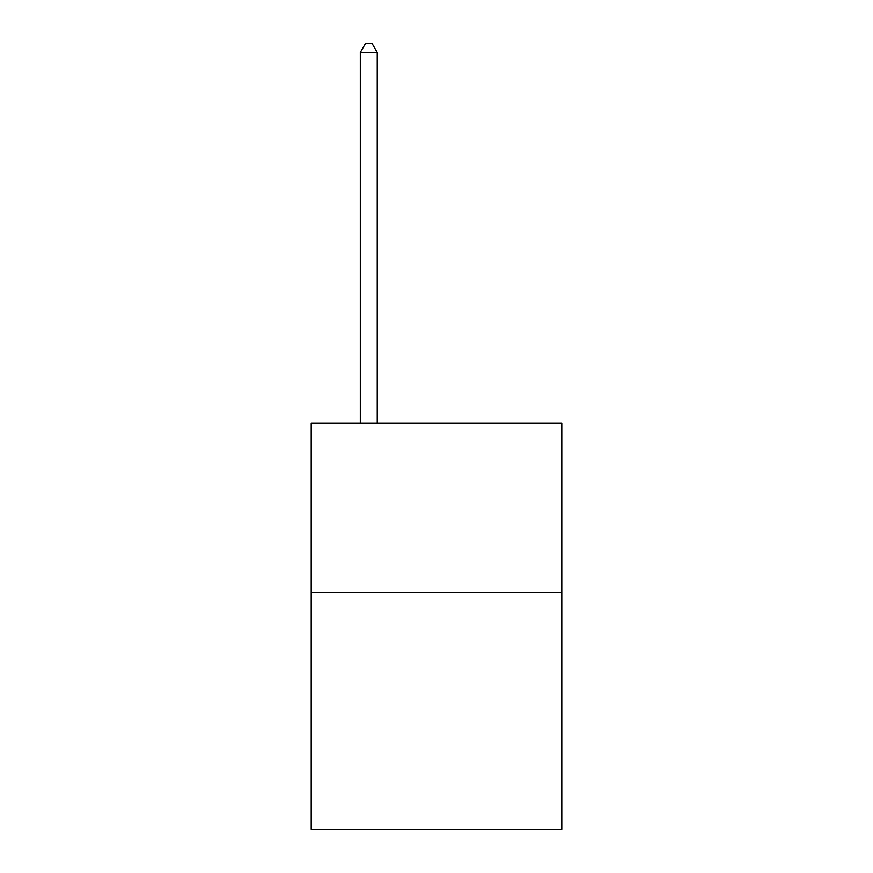 <?xml version="1.0" encoding="UTF-8"?>
<svg xmlns="http://www.w3.org/2000/svg" width="873" height="873" viewBox="0 0 873 873"><rect width="100%" height="100%" fill="white"/><g stroke="black" fill="none" stroke-linecap="round" stroke-linejoin="round"><path stroke-width="1.31" d="M561.786 592.331L561.786 829.35L311.214 829.35L311.214 423.023L561.786 423.023L561.786 592.331L311.214 592.331M377.245 423.023L377.245 52.456L360.309 52.456L360.309 423.023M360.309 52.456L365.394 43.65L372.16 43.65L377.245 52.456"/></g></svg>
